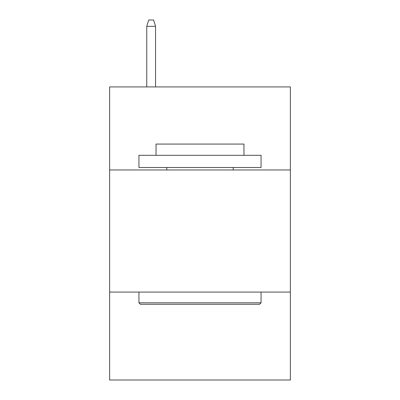 <?xml version="1.0" encoding="UTF-8"?>
<svg xmlns="http://www.w3.org/2000/svg" width="400" height="400" viewBox="0 0 400 400"><rect width="100%" height="100%" fill="white"/><g stroke="black" fill="none" stroke-linecap="round" stroke-linejoin="round"><path stroke-width="0.6" d="M290.365 169.96L290.365 86.92L109.635 86.92L109.635 169.96L290.365 169.96L290.365 380L109.635 380L109.635 169.96M290.365 292.075L109.635 292.075M140.405 304.29L138.94 302.82L261.06 302.82L259.595 304.29L140.405 304.29M261.06 155.305L261.06 167.515L138.94 167.515L138.94 155.305L261.06 155.305M156.04 155.305L156.04 144.07L243.96 144.07L243.96 155.305M261.06 292.075L261.06 302.82M138.94 292.075L138.94 302.82M233.215 167.515L233.215 169.96M166.785 167.515L166.785 169.96M155.55 86.92L155.55 26.35L146.755 26.35L146.755 86.92M146.755 26.35L148.71 20L153.595 20L155.55 26.35"/></g></svg>
